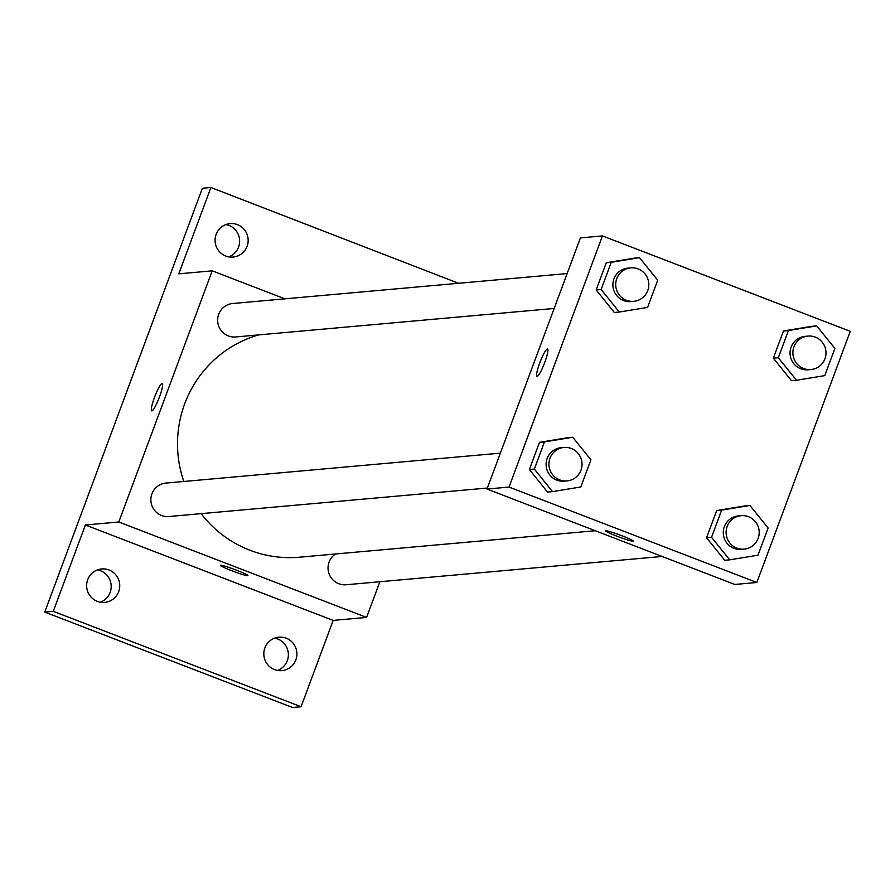 <?xml version="1.0" encoding="UTF-8"?>
<svg xmlns="http://www.w3.org/2000/svg" width="895" height="895" viewBox="0 0 895 895"><rect width="100%" height="100%" fill="white"/><g stroke="black" fill="none" stroke-linecap="round" stroke-linejoin="round"><path stroke-width="1.34" d="M277.551 670.433A16.792 16.546 84.9 0 0 274.653 638.124M228.796 256.876A16.792 16.546 84.9 0 0 225.909 224.567M100.363 602.212A16.792 16.546 84.9 0 0 97.477 569.902M379.872 581.728L366.603 617.416L333.186 620.403L301.078 706.737L292.553 707.497L44.75 612.09L202.371 188.263L210.896 187.502L458.564 283.29M301.078 706.737L53.275 611.319L44.75 612.09M53.275 611.319L85.383 524.985L118.8 521.998L212.204 270.838L178.787 273.836L210.896 187.502M162.073 383.452A14.689 2.249 111.1 0 1 162.252 383.474A14.689 2.249 111.1 0 1 159.064 397.995A14.689 2.249 111.1 0 1 151.691 410.894A14.689 2.249 111.1 0 1 154.678 396.888A14.689 2.249 111.1 0 1 162.073 383.452M216.131 234.378A16.792 16.546 -95.1 0 1 230.116 223.616A16.792 16.546 -95.1 0 1 247.109 246.304A16.792 16.546 -95.1 0 1 233.114 257.066A16.792 16.546 -95.1 0 1 216.131 234.378M264.875 647.935A16.792 16.546 -95.1 0 1 278.871 637.173A16.792 16.546 -95.1 0 1 295.853 659.861A16.792 16.546 -95.1 0 1 281.858 670.624A16.792 16.546 -95.1 0 1 264.875 647.935M87.699 579.714A16.792 16.546 -95.1 0 1 101.694 568.952A16.792 16.546 -95.1 0 1 118.677 591.64A16.792 16.546 -95.1 0 1 104.681 602.402A16.792 16.546 -95.1 0 1 87.699 579.714M333.186 620.403L85.383 524.985M258.666 334.898A113.531 111.875 84.9 0 0 183.833 481.476M201.129 513.652A113.531 111.875 84.9 0 0 299.523 557.205L595.276 530.735M366.603 617.416L118.8 521.998M212.204 270.838L284.89 298.829M335.491 553.983A16.792 16.546 84.9 0 0 346.096 584.759L662.121 556.466M567.139 273.568L232.7 303.506A16.792 16.546 84.9 0 0 217.72 321.708A16.792 16.546 84.9 0 0 235.698 336.956L554.173 308.451M500.361 453.15L165.922 483.076A16.792 16.546 84.9 0 0 150.931 501.278A16.792 16.546 84.9 0 0 168.92 516.527L487.383 488.032M247.949 575.586A14.689 1.085 20.4 0 1 231.682 570.674A14.689 1.085 20.4 0 1 220.394 565.349A14.689 1.085 20.4 0 1 234.546 569.444A14.689 1.085 20.4 0 1 247.937 575.597A14.689 1.085 20.4 0 1 231.682 570.697A14.689 1.085 20.4 0 1 220.394 565.338M151.691 410.894A14.689 2.249 111.1 0 1 154.69 396.877A14.689 2.249 111.1 0 1 162.084 383.452A14.689 2.249 111.1 0 1 162.252 383.474M487.003 489.039L580.407 237.891L602.447 235.911L850.25 331.329L756.846 582.488L509.042 487.07L487.003 489.039L734.806 584.457L756.846 582.488M509.042 487.07L602.447 235.911M536.966 376.415A14.689 2.249 111.1 0 1 539.965 362.397A14.689 2.249 111.1 0 1 547.36 348.972A14.689 2.249 111.1 0 1 547.516 348.983A14.689 2.249 111.1 0 1 544.339 363.504A14.689 2.249 111.1 0 1 536.955 376.415A14.689 2.249 111.1 0 1 539.942 362.408A14.689 2.249 111.1 0 1 547.348 348.972A14.689 2.249 111.1 0 1 547.527 348.994M724.737 560.292L706.558 537.75L716.671 510.564L744.953 505.91L716.671 510.564L706.558 537.75L724.737 560.292L729.705 559.845L711.536 537.302L721.65 510.116L749.932 505.462L768.111 528.005L757.998 555.191L729.705 559.845M614.339 312.489L596.159 289.946L606.273 262.761L634.555 258.118L606.273 262.761L596.159 289.946L614.339 312.489L619.318 312.042L601.138 289.51L611.251 262.313L639.533 257.67L657.713 280.202L647.6 307.399L619.318 312.042M547.55 492.071L529.381 469.528L539.495 442.343L567.777 437.689L539.495 442.343L529.381 469.528L547.55 492.071L552.528 491.623L534.349 469.081L544.462 441.895L572.755 437.241L590.924 459.784L580.821 486.969L552.528 491.623M791.516 380.711L773.336 358.168L783.449 330.982L811.743 326.339L783.449 330.982L773.336 358.168L791.516 380.711L796.494 380.263L778.314 357.731L788.428 330.535L816.71 325.892L834.89 348.423L824.776 375.62L796.494 380.263M633.212 541.106A14.689 1.085 20.4 0 1 616.957 536.194A14.689 1.085 20.4 0 1 605.669 530.869A14.689 1.085 20.4 0 1 619.821 534.964A14.689 1.085 20.4 0 1 633.212 541.106A14.689 1.085 20.4 0 1 616.946 536.206A14.689 1.085 20.4 0 1 605.669 530.858M807.95 336.095L805.108 336.352A16.792 16.546 84.9 0 0 790.117 354.554A16.792 16.546 84.9 0 0 808.096 369.803L810.948 369.545A16.792 16.546 84.9 0 0 815.289 337.124A16.792 16.546 84.9 0 0 792.959 354.297A16.792 16.546 84.9 0 0 810.948 369.545M778.314 357.731L773.336 358.168M788.428 330.535L783.449 330.982M816.71 325.892L811.743 326.339M741.161 515.677L738.319 515.923A16.792 16.546 84.9 0 0 723.339 534.125A16.792 16.546 84.9 0 0 741.317 549.385L744.159 549.127A16.792 16.546 84.9 0 0 748.5 516.706A16.792 16.546 84.9 0 0 726.181 533.879A16.792 16.546 84.9 0 0 744.159 549.127M711.536 537.302L706.558 537.75M721.65 510.116L716.671 510.564M749.932 505.462L744.953 505.91M630.774 267.873L627.932 268.131A16.792 16.546 84.9 0 0 612.941 286.333A16.792 16.546 84.9 0 0 630.919 301.581L633.761 301.324A16.792 16.546 84.9 0 0 638.101 268.903A16.792 16.546 84.9 0 0 615.782 286.076A16.792 16.546 84.9 0 0 633.761 301.324M601.138 289.51L596.159 289.946M611.251 262.313L606.273 262.761M639.533 257.67L634.555 258.118M563.984 447.455L561.143 447.701A16.792 16.546 84.9 0 0 546.163 465.903A16.792 16.546 84.9 0 0 564.141 481.163L566.982 480.906A16.792 16.546 84.9 0 0 571.323 448.484A16.792 16.546 84.9 0 0 549.004 465.657A16.792 16.546 84.9 0 0 566.982 480.906M534.349 469.081L529.381 469.528M544.462 441.895L539.495 442.343M572.755 437.241L567.777 437.689"/></g></svg>
